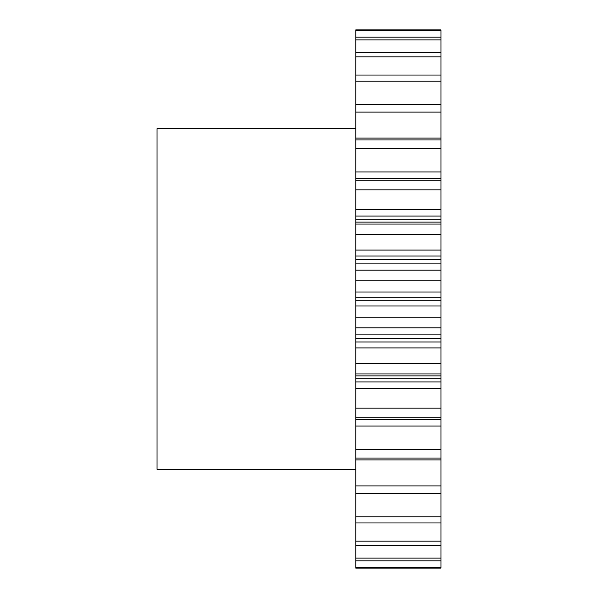 <?xml version="1.0" encoding="UTF-8"?>
<svg xmlns="http://www.w3.org/2000/svg" width="598" height="598" viewBox="0 0 598 598"><rect width="100%" height="100%" fill="white"/><g stroke="black" fill="none" stroke-linecap="round" stroke-linejoin="round"><path stroke-width="0.9" d="M355.78 128.652L157.042 128.652L157.042 469.348L355.78 469.348M355.78 419.355L440.958 419.355L440.958 568.1L355.78 568.1L355.78 29.9L440.958 29.9L440.958 30.834L355.78 30.834M355.78 138.101L440.958 138.101L440.958 30.834M440.958 138.101L440.958 148.708L355.78 148.708M355.78 171.947L440.958 171.947L440.958 148.708M440.958 171.947L440.958 178.645L355.78 178.645M355.78 209.659L440.958 209.659L440.958 178.645M440.958 209.659L440.958 216.08L355.78 216.08M355.78 219.279L440.958 219.279L440.958 216.08M440.958 219.279L440.958 222.12L355.78 222.12M355.78 250.084L440.958 250.084L440.958 222.12M440.958 250.084L440.958 256.034L355.78 256.034M355.78 259.39L440.958 259.39L440.958 256.034M440.958 259.39L440.958 263.875L355.78 263.875M355.78 291.996L440.958 291.996L440.958 263.875M440.958 291.996L440.958 297.296L355.78 297.296M355.78 300.704L440.958 300.704L440.958 297.296M440.958 300.704L440.958 306.004L355.78 306.004M355.78 334.125L440.958 334.125L440.958 306.004M440.958 334.125L440.958 338.61L355.78 338.61M355.78 341.966L440.958 341.966L440.958 338.61M440.958 341.966L440.958 347.916L355.78 347.916M355.78 381.92L440.958 381.92L440.958 347.916M440.958 381.92L440.958 388.341L355.78 388.341M440.958 419.355L440.958 388.341M440.958 37.143L355.78 37.143M440.958 39.909L355.78 39.909M440.958 52.347L355.78 52.347M440.958 56.862L355.78 56.862M440.958 75.042L355.78 75.042M440.958 81.171L355.78 81.171M440.958 104.545L355.78 104.545M440.958 112.095L355.78 112.095M440.958 139.954L355.78 139.954M440.958 180.192L355.78 180.192M440.958 189.88L355.78 189.88M440.958 224.048L355.78 224.048M440.958 234.364L355.78 234.364M440.958 270.176L355.78 270.176M440.958 280.821L355.78 280.821M440.958 317.179L355.78 317.179M440.958 327.824L355.78 327.824M440.958 363.636L355.78 363.636M440.958 373.952L355.78 373.952M440.958 408.12L355.78 408.12M440.958 417.808L355.78 417.808M440.958 449.292L355.78 449.292M440.958 458.046L355.78 458.046M440.958 485.905L355.78 485.905M440.958 493.455L355.78 493.455M440.958 516.829L355.78 516.829M440.958 522.958L355.78 522.958M440.958 541.138L355.78 541.138M440.958 545.653L355.78 545.653M440.958 558.091L355.78 558.091M440.958 560.857L355.78 560.857M440.958 567.166L355.78 567.166M440.958 568.1L355.78 568.1M440.958 459.899L355.78 459.899M440.958 426.053L355.78 426.053M440.958 378.721L355.78 378.721M440.958 417.86L355.78 417.86M440.958 375.88L355.78 375.88M440.958 180.14L355.78 180.14"/></g></svg>
